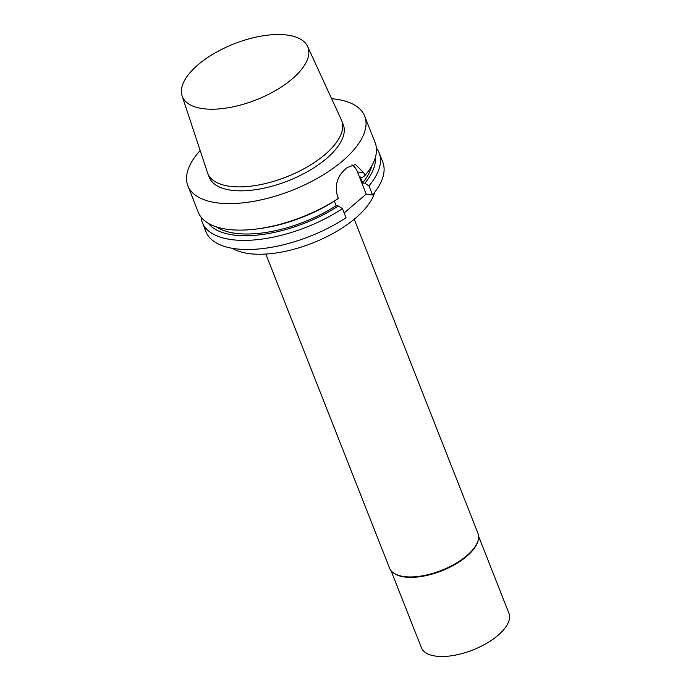 <?xml version="1.0" encoding="UTF-8"?>
<svg xmlns="http://www.w3.org/2000/svg" width="691" height="691" viewBox="0 0 691 691"><rect width="100%" height="100%" fill="white"/><g stroke="black" fill="none" stroke-linecap="round" stroke-linejoin="round"><path stroke-width="1.04" d="M376.405 148.107A95.021 42.401 158.5 0 1 379.178 152.944L382.762 162.048A95.021 42.401 158.5 0 1 372.544 194.992L366.187 194.067L344.17 212.975M334.349 201.133L336.137 205.676L338.357 205.996L342.46 208.647L346.053 217.751A95.021 42.401 158.5 0 1 205.953 231.701L202.359 222.597A95.021 42.401 158.5 0 1 201.09 217.164M338.417 198.369A95.021 42.401 158.5 0 1 255.566 229.118L257.898 228.833A90.504 40.38 158.5 0 0 336.025 200.062L338.417 198.369L337.32 195.596C334.72 185.438 337.199 176.792 344.749 169.666A95.021 42.401 -21.5 0 0 345.966 168.63A95.021 42.401 -21.5 0 0 347.158 167.593L355.442 164.51L363.82 172.836L364.908 175.618L362.516 177.311L360.296 176.982L362.628 182.916L364.857 183.245L368.959 185.888L372.544 194.992M366.187 194.067L357.463 171.912A19.003 13.423 98.3 0 0 351.892 164.812M342.46 208.647A95.021 42.401 158.5 0 1 202.359 222.597M379.178 152.944A95.021 42.401 158.5 0 1 368.959 185.888M338.357 205.996A90.504 40.38 158.5 0 1 208.328 223.348M375.325 157.565A90.504 40.38 158.5 0 1 364.857 183.245M336.137 205.676A87.42 39.007 158.5 0 1 216.404 226.907M255.566 229.118A95.021 42.401 158.5 0 1 198.317 212.318L187.874 185.81A95.021 42.401 158.5 0 1 200.157 150.5M331.628 98.709A95.021 42.401 158.5 0 1 364.693 116.157L375.135 142.666A95.021 42.401 158.5 0 1 364.908 175.618M364.693 116.157A95.021 42.401 158.5 0 1 342.848 160.718A95.021 42.401 158.5 0 1 251.42 201.72A95.021 42.401 158.5 0 1 187.874 185.81M292.379 78.774A67.468 30.102 158.5 0 1 226.7 108.003A67.468 30.102 158.5 0 1 182.087 95.885A67.468 30.102 158.5 0 1 234.085 43.853A67.468 30.102 158.5 0 1 307.59 46.444A67.468 30.102 158.5 0 1 292.379 78.774M307.59 46.444L341.38 119.914A71.976 32.114 158.5 0 1 341.691 120.649A71.976 32.114 158.5 0 1 325.15 154.404A71.976 32.114 158.5 0 1 255.886 185.456A71.976 32.114 158.5 0 1 207.749 173.406A71.976 32.114 158.5 0 1 207.481 172.655L182.087 95.885M341.691 120.649L343.254 124.605A71.976 32.114 158.5 0 1 326.705 158.36A71.976 32.114 158.5 0 1 257.449 189.412A71.976 32.114 158.5 0 1 209.313 177.362L207.749 173.406M371.853 165.676A87.42 39.007 158.5 0 1 362.628 182.916M374.764 192.21A80.769 36.036 158.5 0 1 312.548 243.068A80.769 36.036 158.5 0 1 232.375 248.302M354.233 219.237L477.913 533.236A47.506 21.196 158.5 0 1 478.284 539.654A47.506 21.196 158.5 0 1 441.48 570.369A47.506 21.196 158.5 0 1 393.62 573.003A47.506 21.196 158.5 0 1 389.508 568.062L265.819 254.063M478.284 539.654L478.103 540.448A47.031 20.989 158.5 0 1 441.67 570.861A47.031 20.989 158.5 0 1 394.285 573.461L393.62 573.003M478.569 536.19L508.913 613.211A47.031 20.989 158.5 0 1 472.843 649.981A47.031 20.989 158.5 0 1 421.389 647.692L391.046 570.671M357.463 171.912L363.82 172.836"/></g></svg>
